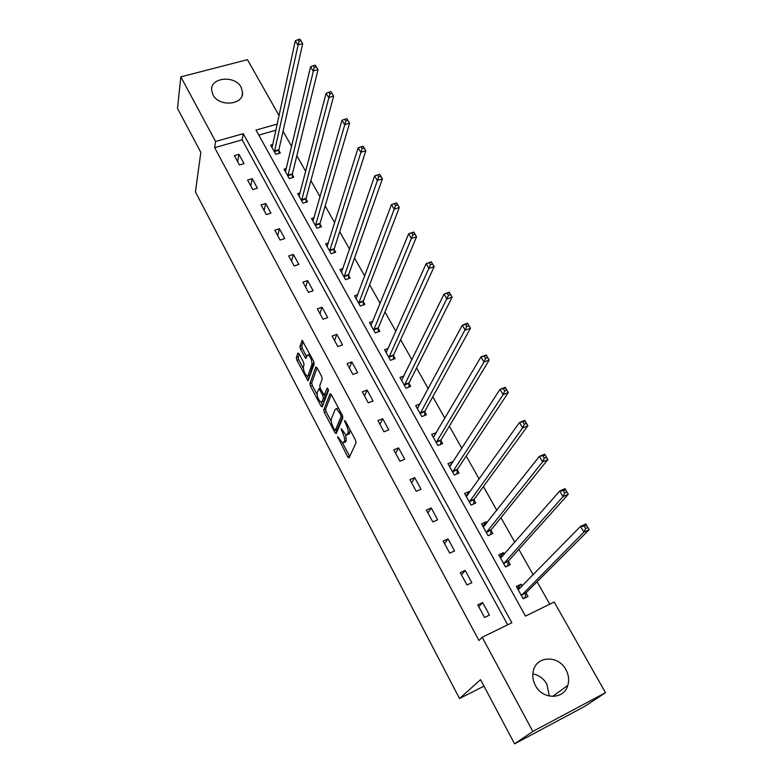 <?xml version="1.0" encoding="UTF-8"?>
<svg xmlns="http://www.w3.org/2000/svg" width="783" height="783" viewBox="0 0 783 783"><rect width="100%" height="100%" fill="white"/><g stroke="black" fill="none" stroke-linecap="round" stroke-linejoin="round"><path stroke-width="1.17" d="M337.6 436.64L347.73 456.969L349.032 457.908L356.04 442.777L355.492 440.115L345.42 421.166L344.5 420.54L346.184 424.836C347.936 428.458 348.523 431.286 347.965 433.312L346.184 435.191L341.261 428.565L342.66 432.94C344.393 436.513 344.98 439.292 344.432 441.279L342.719 443.09L337.6 436.64M241.174 87.324L242.583 92.472C243.484 105.079 218.888 107.163 212.976 94.851L211.616 89.976C210.588 77.184 235.174 75.09 241.174 87.324M532.822 673.918C538.87 675.054 543.549 678.46 546.877 684.156L549.304 696.087M565.923 669.671C568.703 674.877 569.339 680.124 567.822 685.389C564.083 699.767 542.55 699.894 535.386 685.448C532.792 680.486 532.127 675.494 533.419 670.483C536.825 655.625 558.563 655.175 565.923 669.671M299.028 353.75L297.853 353.035L296.346 357.753L296.923 360.327L308.042 380.871L314.208 363.958L313.631 361.306L302.189 340.37L299.928 346.517L300.506 349.14L305.801 358.555L307.132 355.443L308.15 354.816C310.822 357.195 312.074 360.425 311.928 364.496L308.13 375.517L307.171 376.094C304.567 373.755 303.315 370.584 303.422 366.581L304.039 364.751L303.461 362.147L299.028 353.75M277.299 124.047L256.002 130.066L525.481 616.094L554.217 602.039L605.494 692.701L584.862 706.305L514.588 743.85L480.547 679.664L459.523 698.534L195.427 191.884L200.839 152.391L177.506 108.406L180.834 76.871L247.448 59.674L279.11 115.659M514.588 743.85L532.841 731.439L482.211 637.274L511.857 622.759L243.259 133.668L215.579 141.488L180.834 76.871M507.687 624.805L242.143 139.844L214.64 147.664L478.951 640.533L482.211 637.274M214.64 147.664L215.579 141.488M323.761 409.861L324.319 412.445L334.967 432.686L336.23 433.567L342.856 417.936L342.298 415.274L331.297 394.573L330.015 393.751L323.761 409.861L325.591 409.166L326.149 411.741L331.258 421.44M320.961 406.064L310.499 386.166L309.941 383.592L315.794 366.943L317.037 367.707L321.637 376.378L322.204 379.041L319.728 385.794L320.296 388.417L324.201 395.17L327.225 388.006L328.508 390.433L322.195 406.886L320.961 406.064L322.772 405.369L321.187 402.315M459.523 698.534L483.972 686.133M489.453 615.095L482.641 602.558L477.747 604.887L484.56 617.454L489.453 615.095M471.846 582.699L465.161 570.406L460.287 572.657L466.962 584.979L471.846 582.699M454.571 550.938L448.023 538.89L443.168 541.063L449.716 553.141L454.571 550.938M437.638 519.785L431.218 507.971L426.383 510.066L432.803 521.918L437.638 519.785M421.029 489.238L414.726 477.64L409.92 479.676L416.213 491.293L421.029 489.238M404.742 459.269L398.557 447.896L393.761 449.853L399.937 461.256L404.742 459.269M388.76 429.867L382.681 418.699L377.905 420.588L383.973 431.776L388.76 429.867M373.07 401.004L367.11 390.051L362.353 391.872L368.304 402.854L373.07 401.004M357.665 372.679L351.821 361.922L347.084 363.684L352.918 374.47L357.665 372.679M342.553 344.872L336.817 334.312L332.09 336.015L337.825 346.595L342.553 344.872M327.715 317.575L322.077 307.2L317.369 308.845L322.997 319.239L327.715 317.575M313.131 290.757L307.602 280.578L302.913 282.164L308.443 292.372L313.131 290.757M298.822 264.429L293.38 254.426L288.721 255.953L294.154 265.975L298.822 264.429M284.758 238.561L279.414 228.734L274.774 230.212L280.108 240.058L284.758 238.561M270.938 213.142L265.691 203.482L261.062 204.911L266.308 214.591L270.938 213.142M257.362 188.165L252.204 178.681L247.594 180.051L252.752 189.564L257.362 188.165M244.022 163.618L238.952 154.29L234.362 155.621L239.422 164.968L244.022 163.618M549.754 604.212L537.099 581.779M533.203 574.859L518.845 549.402M514.832 542.276L500.954 517.68M496.823 510.34L483.414 486.566M479.176 479.039L466.218 456.058M461.862 448.346L449.344 426.138M444.891 418.249L432.793 396.785M428.242 388.72L416.546 367.981M411.917 359.759L400.612 339.714M395.885 331.346L384.972 311.977M380.166 303.452L369.615 284.738M364.731 276.076L354.533 257.999M349.57 249.2L339.724 231.739M334.693 222.812L325.18 205.939M320.081 196.895L310.89 180.599M305.722 171.438L296.855 155.709M291.628 146.441L283.064 131.241M275.968 130.223L258.801 135.107M522.192 586.134L521.116 584.216L516.359 586.477L523.22 598.799L527.977 596.509L526.117 593.181M504.369 554.227L503.498 552.681L498.771 554.873L505.495 566.951L510.232 564.739L508.412 561.48M486.889 522.936L486.233 521.762L481.516 523.876L488.112 535.729L492.83 533.585L491.049 530.385M469.751 492.253L469.291 491.43L464.583 493.466L471.063 505.094L475.77 503.029L474.018 499.887M452.936 462.146L452.662 461.667L447.984 463.634L454.326 475.046L459.024 473.04L457.301 469.966M436.444 432.617L431.687 434.359L437.912 445.556L442.591 443.628L440.907 440.604M420.119 403.881L415.685 405.633L421.802 416.615L426.461 414.755L424.807 411.789M404.028 375.879L399.986 377.426L405.995 388.211L410.635 386.411L409.01 383.504M388.28 348.357L384.57 349.737L390.472 360.327L395.092 358.585L393.497 355.727M372.865 321.314L369.439 322.547L375.223 332.951L379.833 331.268L378.267 328.459M357.753 294.731L354.572 295.847L360.258 306.055L364.849 304.43L363.312 301.68M342.934 268.608L339.969 269.616L345.557 279.648L350.128 278.073L348.611 275.371M328.4 242.926L325.62 243.836L331.111 253.702L335.662 252.185L334.175 249.523M314.14 217.684L311.526 218.516L316.919 228.205L321.461 226.747L319.993 224.134M300.134 192.872L297.677 193.636L302.972 203.149L307.494 201.74L306.055 199.176M286.382 168.482L284.053 169.177L289.27 178.534L293.772 177.173L292.353 174.648M272.875 144.493L270.673 145.129L275.792 154.329L280.275 153.018L278.885 150.532M605.494 692.701L532.841 731.439M242.143 139.844L243.259 133.668M521.116 584.216L517.289 588.15M482.641 602.558L478.765 606.756M465.161 570.406L461.49 574.869M503.498 552.681L499.867 556.85M448.023 538.89L444.548 543.608M486.233 521.762L483.013 525.863M431.218 507.971L427.929 512.934M469.291 491.43L466.414 495.473M414.726 477.64L411.633 482.837M452.662 461.667L450.068 465.679M398.557 447.896L395.63 453.308M436.356 432.461L433.997 436.474M382.681 418.699L379.931 424.327M367.11 390.051L364.526 395.885M351.821 361.922L349.394 367.961M336.817 334.312L334.537 340.536M322.077 307.2L319.953 313.611M307.602 280.578L305.624 287.155M293.38 254.426L291.54 261.17M279.414 228.734L277.711 235.634M265.691 203.482L264.116 210.539M252.204 178.681L250.756 185.884M238.952 154.29L237.621 161.641M343.815 442.659L345.714 441.808L343.874 442.542M345.704 434.947L346.282 440.545L345.714 441.808M347.329 434.731L349.257 433.87L347.388 434.614M349.972 429.72L349.257 433.87M342.641 443.07L349.698 456.46M331.297 394.563L325.591 409.166M335.79 430.063L336.856 432.079M334.458 429.593L335.349 430.21L341.134 416.448L340.742 414.589L336.455 408.667L335.232 409.294L331.366 418.817C330.866 420.833 331.454 423.593 333.147 427.097L334.458 429.593M335.33 430.249L337.189 429.485L335.349 430.21M342.739 416.35L337.189 429.485M338.422 407.982L337.199 408.383M317.086 394.534L312.319 385.481L310.499 386.166M317.095 367.834L311.761 382.907L312.319 385.481M324.534 395.043L326.423 394.26L328.371 389.171M317.203 392.655C317.056 396.668 318.329 399.868 321.03 402.276L321.989 401.748L323.408 398.028L322.841 395.415L318.955 388.681L317.203 392.655M321.901 401.943L323.829 401.043L321.989 401.748M324.798 394.935L325.248 397.324L323.829 401.043M308.013 375.781L309.96 374.842L308.13 375.517M313.895 361.893L309.96 374.842M309.804 354.102L309.128 354.464M303.148 341.564L301.768 345.851L302.346 348.474L306.711 356.715M299.155 353.994L298.166 357.097L298.734 359.671L303.324 368.392M307.406 376.143L308.952 379.07M524.835 598.016L526.333 592.545L589.178 529.68L583.873 532.166L580.497 526.421L518.209 589.795M523.083 598.555L525.452 597.419M517.397 588.336L521.018 587.328M584.275 526.196L580.497 526.421L585.792 523.944L589.178 529.68L586.408 525.207L584.275 526.196L585.635 528.496L587.759 527.507M521.37 595.462L583.873 532.166L585.635 528.496M585.792 523.944L586.408 525.207M507.678 565.933L508.617 560.824L568.292 494.249L563.006 496.637L559.708 491.019L500.582 558.122M505.456 566.892L507.815 565.786M499.877 556.87L502.98 555.813M563.398 490.716L559.708 491.019L564.993 488.641L568.292 494.249L565.522 489.767L563.398 490.716L564.729 492.967L566.843 492.018M503.675 563.691L563.006 496.637L564.729 492.967M564.993 488.641L565.522 489.767M482.7 526L485.303 524.943M542.981 456.019L544.273 458.221L546.387 457.301L545.095 455.109L539.37 456.391L544.635 454.111L547.865 459.592L542.599 461.892L539.37 456.391L483.287 527.067M490.53 534.632L491.235 529.719L547.865 459.592L546.387 457.301M486.321 532.518L542.599 461.892L544.273 458.221M544.635 454.111L545.095 455.109M465.836 495.717L467.921 494.817M523.005 422.076L524.277 424.229L526.382 423.349L525.109 421.195L519.481 422.517L524.727 420.334L527.889 425.698L522.643 427.9L519.481 422.517L466.325 496.598M473.588 503.988L474.185 499.202L527.889 425.698L526.382 423.349M469.311 501.952L522.643 427.9L524.277 424.229M524.727 420.334L525.109 421.195M449.295 466.012L450.871 465.347M503.459 388.857L504.702 390.971L506.797 390.12L505.554 388.016L500.014 389.376L505.241 387.272L508.333 392.518L503.107 394.632L500.014 389.376L449.687 466.707M456.949 473.93L457.458 469.262L508.333 392.518L506.797 390.12M452.613 471.963L503.107 394.632L504.702 390.971M505.241 387.272L505.554 388.016M433.068 436.845L434.232 436.376M484.334 356.353L485.548 358.418L487.633 357.606L486.419 355.541L480.968 356.931L486.174 354.914L489.199 360.053L483.992 362.079L480.968 356.931L433.361 437.374M440.614 444.441L441.044 439.889L489.199 360.053L487.633 357.606M436.229 442.532L483.992 362.079L485.548 358.418M486.174 354.914L486.419 355.541M417.133 408.227L417.965 407.894M465.611 324.534L466.795 326.55L468.87 325.777L467.686 323.751L462.313 325.17L467.5 323.232L470.466 328.263L465.278 330.211L462.313 325.17L417.339 408.589M424.582 415.509L424.944 411.065L470.466 328.263L468.87 325.777M420.148 413.649L466.795 326.55M467.5 323.232L467.686 323.751M401.493 380.127L402.051 379.912M447.269 293.371L448.434 295.348L450.509 294.604L449.344 292.627L444.049 294.065L449.217 292.206L452.124 297.139L446.956 299.008L444.049 294.065L401.601 380.332M408.834 387.115L409.127 382.76L452.124 297.139L450.509 294.604M404.371 385.295L448.434 295.348M429.309 262.853L430.454 264.791L432.519 264.077L431.374 262.139L426.167 263.607L431.306 261.825L434.154 266.651L429.006 268.452L426.167 263.607L386.156 352.585M393.369 359.24L393.604 354.973L434.154 266.651L432.519 264.077M388.877 357.469L430.454 264.791M411.721 232.962L412.837 234.861L414.892 234.176L413.776 232.277L408.638 233.774L413.767 232.062L416.556 236.789L411.427 238.512L408.638 233.774L370.995 325.346M378.179 331.865L378.365 327.695L416.556 236.789L414.892 234.176M373.657 330.132L412.837 234.861M394.485 203.678L395.581 205.537L397.627 204.872L396.531 203.012L391.471 204.539L396.58 202.895L399.31 207.524L394.201 209.178L391.471 204.539L356.099 298.587M363.263 304.998L363.39 300.907L399.31 207.524L397.627 204.872M358.722 303.295L395.581 205.537M377.592 174.971L378.669 176.792L380.704 176.165L379.628 174.345L374.646 175.881L379.726 174.306L382.407 178.847L377.318 180.433L374.646 175.881L341.476 272.308M348.601 278.601L348.689 274.588L382.407 178.847L380.704 176.165M344.04 276.928L378.669 176.792M363.067 146.235L361.041 146.842L362.089 148.623L364.115 148.016L363.214 146.284L365.837 150.737L360.777 152.254L358.154 147.791L327.098 246.488M334.194 252.674L334.243 248.73L365.837 150.737L364.115 148.016M329.623 251.03L362.089 148.623M358.154 147.791L361.041 146.842M346.83 118.673L344.804 119.251L345.841 121.003L347.858 120.425L346.83 118.673L349.59 123.176L344.549 124.634L341.975 120.259L312.975 221.129M320.041 227.197L320.051 223.321L349.59 123.176L347.858 120.425M315.461 225.582L345.841 121.003M341.975 120.259L344.804 119.251M330.906 91.65L328.889 92.208L329.897 93.931L331.914 93.373L330.906 91.65L333.666 96.143L328.645 97.542L326.12 93.255L299.096 196.19M306.124 202.171L306.104 198.363L333.666 96.143L331.914 93.373M301.543 200.575L329.897 93.931M326.12 93.255L328.889 92.208M315.285 65.146L313.278 65.684L314.267 67.367L316.273 66.829L315.285 65.146L318.045 69.638L313.043 70.979L310.567 66.77L285.462 171.692M292.451 177.565L292.392 173.826L318.045 69.638L316.273 66.829M287.86 175.999L314.267 67.367M310.567 66.77L313.278 65.684M299.958 39.15L297.971 39.659L298.94 41.313L300.936 40.804L299.958 39.15L302.718 43.633L297.736 44.915L295.308 40.785L272.053 147.605M279.002 153.39L278.914 149.7L302.718 43.633L300.936 40.804M274.412 151.843L298.94 41.313M295.308 40.785L297.971 39.659M338.922 438.069L337.992 438.441M345.871 422.017L344.892 422.399M342.347 430.151L341.388 430.523M346.282 440.545L344.432 441.279M343.649 432.549L342.66 432.94M349.835 432.568L347.965 433.312M347.172 424.455L346.184 424.836M349.57 456.225L347.73 456.969M336.798 431.962L334.967 432.686M326.149 411.741L324.319 412.445M342.572 415.881L341.134 416.448M341.731 414.207L340.742 414.589M340.37 411.652L339.382 412.034M311.761 382.907L309.941 383.592M326.423 394.26L324.573 394.965M325.248 397.324L323.408 398.028M323.937 395.004L322.841 395.415M320.776 389.327L319.816 389.689M313.787 363.811L311.928 364.496M306.623 356.989L304.969 357.586M302.346 348.474L300.506 349.14M301.768 345.851L299.928 346.517M302.316 340.429L301.807 340.615M308.884 379.266L307.21 379.892M298.734 359.671L296.923 360.327M298.166 357.097L296.346 357.753M526.156 592.956L521.4 595.246M526.333 592.545L521.576 594.835M508.441 561.245L503.704 563.457M508.617 560.824L503.87 563.036M491.078 530.15L486.351 532.293M491.235 529.719L486.507 531.853M474.038 499.652L469.33 501.717M474.185 499.202L469.477 501.267M457.321 469.722L452.633 471.718M457.458 469.262L452.77 471.258M440.917 440.359L436.248 442.287M441.044 439.889L436.376 441.818M424.826 411.545L420.168 413.404M424.944 411.065L420.285 412.925M409.02 383.249L404.38 385.05M409.127 382.76L404.488 384.561M393.506 355.482L388.887 357.214M393.604 354.973L388.985 356.715M378.277 328.204L373.667 329.878M378.365 327.695L373.755 329.369M363.312 301.426L358.722 303.041M363.39 300.907L358.8 302.522M348.611 275.107L344.04 276.673M348.689 274.588L344.119 276.145M334.175 249.268L329.623 250.775M334.243 248.73L329.692 250.237M319.993 223.869L315.451 225.318M320.051 223.321L315.51 224.78M306.055 198.911L301.533 200.311M306.104 198.363L301.582 199.763M292.353 174.374L287.85 175.735M292.392 173.826L287.89 175.177M278.875 150.267L274.393 151.569M278.914 149.7L274.432 151.011M242.583 92.472L242.035 95.673M567.822 685.389L552.573 696.459M338.325 407.943L336.455 408.667M320.188 388.221L318.955 388.681M309.853 354.2L308.15 354.816"/></g></svg>
